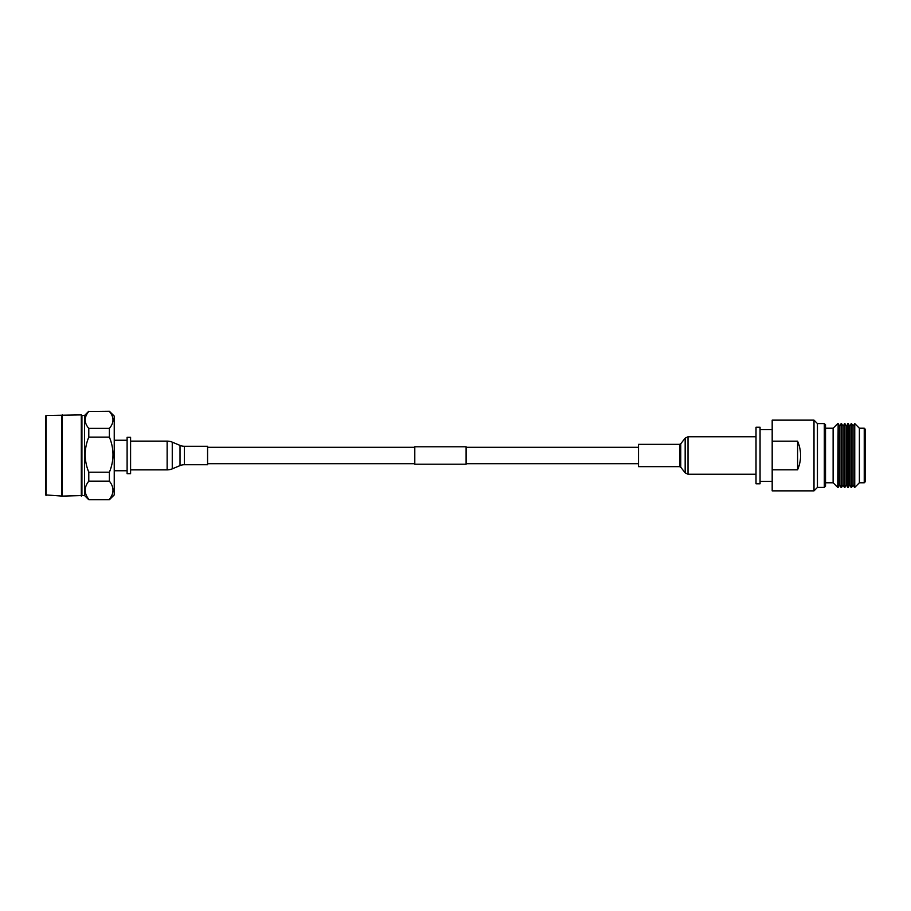 <?xml version="1.0" encoding="UTF-8"?>
<svg xmlns="http://www.w3.org/2000/svg" width="911" height="911" viewBox="0 0 911 911"><rect width="100%" height="100%" fill="white"/><g stroke="black" fill="none" stroke-linecap="round" stroke-linejoin="round"><path stroke-width="1.37" d="M466.102 446.777L466.102 464.223L414.79 464.223L414.79 446.777L466.102 446.777M130.592 437.314L130.592 473.686L127.107 473.686L127.107 437.314L130.592 437.314M114.365 470.759L127.107 470.759M114.365 440.241L127.107 440.241M114.239 424.036L114.239 486.964M46.154 495.504L46.154 415.496L45.55 416.099L45.55 494.901L62.324 496.108L84.541 495.504L88.788 499.74L109.388 499.74L114.239 494.901L114.239 416.099L109.388 411.26L88.788 411.453L109.388 411.26M88.788 499.33C83.994 493.284 83.994 487.226 88.788 481.156L109.388 481.156L109.388 472.217C114.182 460.533 114.182 448.838 109.388 437.109L109.388 428.375C114.182 422.75 114.182 417.101 109.388 411.453M109.388 499.33C114.182 493.284 114.182 487.226 109.388 481.156M88.788 481.156L88.788 472.217L109.388 472.217M88.788 472.217C83.994 460.533 83.994 448.827 88.788 437.109L109.388 437.109M88.788 437.109L88.788 428.375L109.388 428.375M88.788 428.375C83.994 422.75 83.994 417.101 88.788 411.453M81.922 495.504L81.922 415.496L84.541 415.496L88.788 411.26M81.922 415.496L81.307 414.892L46.154 415.496M84.541 495.504L84.541 415.496M81.307 496.108L81.307 414.892M62.324 496.108L62.324 414.892M61.709 495.504L61.709 415.496M756.016 427.213L760.059 427.213L760.059 483.787L756.016 483.787L756.016 427.213M760.059 429.639L772.186 429.639M760.059 481.361L772.186 481.361M824.307 487.419L817.44 487.419L814.001 490.858L814.001 420.142L817.44 423.581L824.307 423.581L825.525 424.788L825.525 486.212L824.307 487.419L824.307 423.581M814.001 490.858L772.186 490.858L772.186 469.825L797.592 469.825C801.6 460.271 801.6 450.729 797.592 441.175L772.186 441.175L772.186 420.142L814.001 420.142M772.186 469.825L772.186 441.175M825.525 482.773L833.121 482.773L833.121 428.227L825.525 428.227M859.392 482.773L859.392 428.227L864.243 428.227L864.243 482.773L859.392 482.773L854.746 487.419L854.746 423.581L853.038 426.12L853.038 484.88L851.569 487.419L851.569 423.581L849.69 426.12L849.69 484.88L848.221 487.419L848.221 423.581L846.33 426.12L846.33 484.88L844.861 487.419L844.861 423.581L842.982 426.12L842.982 484.88L841.513 487.419L841.513 423.581L839.623 426.12L839.623 484.88L838.154 487.419L838.154 423.581L837.767 487.419L833.121 482.773M841.092 423.581L841.092 487.419L839.623 484.88M844.451 423.581L844.451 487.419L842.982 484.88M847.799 423.581L847.799 487.419L846.33 484.88M851.159 423.581L851.159 487.419L849.69 484.88M854.507 423.581L854.507 487.419L853.038 484.88M864.243 428.227L865.45 429.434L865.45 481.566L864.243 482.773M817.44 487.419L817.44 423.581M797.592 469.825L797.592 441.175M184.375 464.735L207.571 464.735L207.571 446.265L184.375 446.265A11.285 11.285 0 0 1 180.025 445.399L172.259 442.154L172.259 468.846L180.025 465.601A11.285 11.285 0 0 1 184.375 464.735L184.375 446.265M130.592 469.871L167.134 469.871A13.346 13.346 0 0 0 172.259 468.846M130.592 441.129L167.134 441.129A13.346 13.346 0 0 1 172.259 442.154M638.509 455.5L638.509 444.363L679.56 444.363L679.56 466.637L638.509 466.637L638.509 455.5M180.025 445.399L180.025 465.601M167.134 441.129L167.134 469.871M756.016 474.232L687.999 474.232L687.999 436.768L685.163 438.145L685.163 472.855L680.768 467.229L680.768 443.771L685.163 438.145M414.79 447.29L207.571 447.29M638.509 447.29L466.102 447.29M638.509 463.71L466.102 463.71M414.79 463.71L207.571 463.71M88.788 499.74L109.388 499.74M833.121 428.227L837.767 423.581M859.392 428.227L854.746 423.581M853.038 426.12L851.569 423.581M849.69 426.12L848.221 423.581M846.33 426.12L844.861 423.581M842.982 426.12L841.513 423.581M839.623 426.12L838.154 423.581M756.016 436.768L687.999 436.768M680.768 467.229L679.56 466.637M680.768 443.771L679.56 444.363M687.999 474.232L685.163 472.855"/></g></svg>
